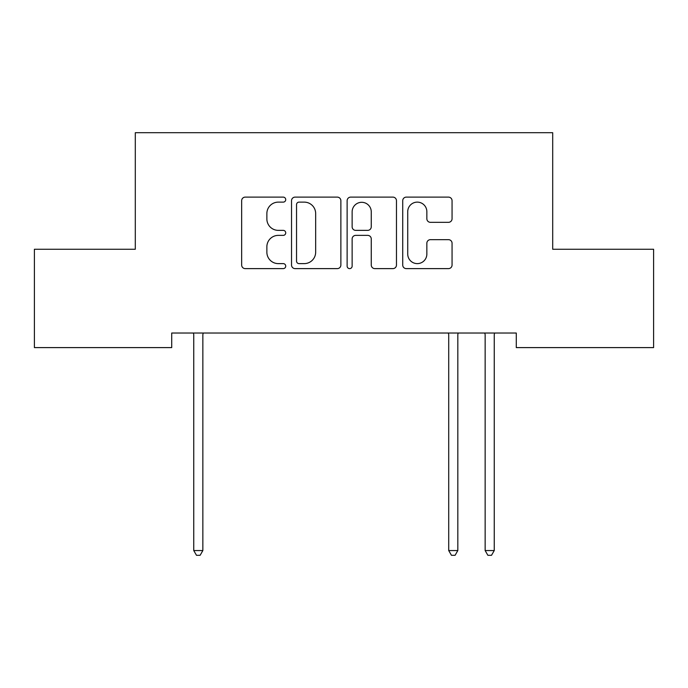 <?xml version="1.0" encoding="UTF-8"?>
<svg xmlns="http://www.w3.org/2000/svg" width="688" height="688" viewBox="0 0 688 688"><rect width="100%" height="100%" fill="white"/><g stroke="black" fill="none" stroke-linecap="round" stroke-linejoin="round"><path stroke-width="1.03" d="M285.726 199.623A2.503 2.503 0 0 0 283.224 197.121L245.238 197.121A3.578 3.578 0 0 0 241.66 200.698L241.66 265.052A3.578 3.578 0 0 0 245.238 268.621L283.224 268.621A2.503 2.503 0 0 0 285.726 266.118A2.503 2.503 0 0 0 283.224 263.616L278.305 263.616A11.438 11.438 0 0 1 266.867 252.178L266.867 246.811A11.438 11.438 0 0 1 278.305 235.373L283.224 235.373A2.503 2.503 0 0 0 285.726 232.871A2.503 2.503 0 0 0 283.224 230.368L278.305 230.368A11.438 11.438 0 0 1 266.867 218.93L266.867 213.564A11.438 11.438 0 0 1 278.305 202.126L283.224 202.126A2.503 2.503 0 0 0 285.726 199.623M448.481 222.327A3.578 3.578 0 0 0 452.059 218.75L452.059 200.698A3.578 3.578 0 0 0 448.481 197.121L406.298 197.121A3.578 3.578 0 0 0 402.721 200.698L402.721 265.052A3.578 3.578 0 0 0 406.298 268.621L448.481 268.621A3.578 3.578 0 0 0 452.059 265.052L452.059 243.242A3.578 3.578 0 0 0 448.481 239.665L430.43 239.665A3.578 3.578 0 0 0 426.852 243.242L426.852 254.053A9.563 9.563 0 0 1 417.289 263.616A9.563 9.563 0 0 1 407.726 254.053L407.726 211.689A9.563 9.563 0 0 1 417.289 202.126A9.563 9.563 0 0 1 426.852 211.689L426.852 218.75A3.578 3.578 0 0 0 430.43 222.327L448.481 222.327M516.284 333.035L171.716 333.035L171.716 347.603L34.4 347.603L34.4 249.262L135.295 249.262L135.295 132.707L552.705 132.707L552.705 249.262L653.6 249.262L653.6 347.603L516.284 347.603L516.284 333.035M340.87 200.698A3.578 3.578 0 0 0 337.301 197.121L295.109 197.121A3.578 3.578 0 0 0 291.531 200.698L291.531 265.052A3.578 3.578 0 0 0 295.109 268.621L337.301 268.621A3.578 3.578 0 0 0 340.87 265.052L340.87 200.698M350.699 197.121L392.891 197.121A3.578 3.578 0 0 1 396.469 200.698L396.469 265.052A3.578 3.578 0 0 1 392.891 268.621L374.84 268.621A3.578 3.578 0 0 1 371.262 265.052L371.262 238.951A3.578 3.578 0 0 0 367.684 235.373L355.705 235.373A3.578 3.578 0 0 0 352.136 238.951L352.136 266.118A2.503 2.503 0 0 1 349.633 268.621A2.503 2.503 0 0 1 347.13 266.118L347.13 200.698A3.578 3.578 0 0 1 350.699 197.121M299.039 202.126A2.503 2.503 0 0 0 296.537 204.628L296.537 261.113A2.503 2.503 0 0 0 299.039 263.616L304.225 263.616A11.438 11.438 0 0 0 315.663 252.178L315.663 213.564A11.438 11.438 0 0 0 304.225 202.126L299.039 202.126M371.262 211.87A9.563 9.563 0 0 0 361.699 202.306A9.563 9.563 0 0 0 352.136 211.87L352.136 226.791A3.578 3.578 0 0 0 355.705 230.368L367.684 230.368A3.578 3.578 0 0 0 371.262 226.791L371.262 211.87M193.276 333.035L193.491 333.568A3.646 3.646 -179.4 0 1 193.749 334.927L193.749 550.555L202.857 550.555L202.857 334.927A3.646 3.646 -179.4 0 1 203.123 333.568L203.338 333.035M202.857 550.555L200.131 555.293L196.484 555.293L193.749 550.555M448.241 333.035L448.456 333.568A3.646 3.646 -179.4 0 1 448.714 334.927L448.714 550.555L457.821 550.555L457.821 334.927A3.646 3.646 -179.4 0 1 458.088 333.568L458.303 333.035M457.821 550.555L455.095 555.293L451.448 555.293L448.714 550.555M484.662 333.035L484.877 333.568A3.646 3.646 -179.4 0 1 485.143 334.927L485.143 550.555L494.251 550.555L494.251 334.927A3.646 3.646 -179.4 0 1 494.509 333.568L494.724 333.035M494.251 550.555L491.516 555.293L487.869 555.293L485.143 550.555"/></g></svg>
